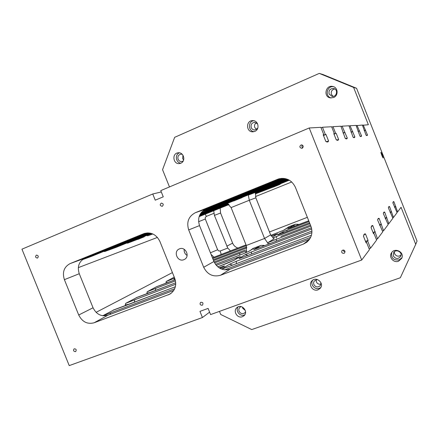 <?xml version="1.0" encoding="UTF-8"?>
<svg xmlns="http://www.w3.org/2000/svg" width="439" height="439" viewBox="0 0 439 439"><rect width="100%" height="100%" fill="white"/><g stroke="black" fill="none" stroke-linecap="round" stroke-linejoin="round"><path stroke-width="0.66" d="M321.079 127.837L322.484 127.244L325.376 134.526L325.985 134.46L328.619 141.1L328.021 141.193L328.152 141.819L326.835 142.033L326.479 141.44L325.864 141.534L323.17 134.762L323.801 134.691L320.876 127.332L309.221 127.974L160.762 190.608L163.264 196.826L155.241 200.184L152.75 193.989L21.95 249.171L69.23 365.61L202.428 317.534L209.606 312.145M323.801 134.691L323.236 134.927M309.221 127.974L361.709 260.036L210.588 314.587L208.102 308.408L199.954 311.372L202.428 317.534M183.842 259.696C177.608 262.423 172.944 251.498 179.26 248.957C185.384 245.873 190.521 256.727 184.259 259.509L183.842 259.696M75.481 351.65C73.532 351.409 73.077 350.47 74.103 348.824C76.161 348.835 76.688 349.746 75.684 351.557L75.481 351.65M343.989 253.33C341.882 253.336 341.235 252.381 342.047 250.477C344.412 249.67 345.284 250.471 344.659 252.88L343.989 253.33M302.191 148.25L301.829 148.355C299.42 147.553 299.233 146.385 301.275 144.848C303.492 145.446 303.793 146.582 302.191 148.25M162.364 206.264L162.205 206.319C159.972 205.787 159.664 204.711 161.289 203.103C163.429 203.542 163.785 204.596 162.364 206.264M37.513 258.061L37.419 258.094C35.378 257.638 35.049 256.639 36.426 255.092C38.402 255.493 38.764 256.48 37.513 258.061M202.159 305.264C200.074 305.1 199.558 304.123 200.601 302.345C202.851 302.131 203.482 303.047 202.494 305.094L202.159 305.264M174.733 278.331L159.889 241.434C156.344 234.459 151.082 231.825 144.102 233.532L70.108 263.592C64.023 266.901 62.118 272.257 64.39 279.654L78.718 315.004C82.236 321.897 87.356 324.492 94.083 322.791L170.003 294.075C175.326 290.322 176.901 285.076 174.733 278.331M220.493 275.269L303.354 244.122L306.74 242.24C311.641 237.976 313.04 232.665 310.933 226.31L295.359 187.217C291.743 180.023 286.118 177.268 278.491 178.953L195.382 212.679C188.578 216.334 186.35 222.074 188.688 229.904L203.691 267.269C207.417 274.545 213.019 277.212 220.493 275.269L230.118 269.173L309.599 239.217M221.212 254.444L220.219 250.982L227.764 248.068L214.397 215.373L213.733 210.725M220.142 208.135L220.57 213.025L214.397 215.373M226.76 246.23L232.626 243.124C233.674 245.571 235.425 247.206 237.889 248.03M227.764 248.068L230.475 250.878M273.442 186.981L273.091 187.102C273.854 186.822 273.914 186.822 273.277 187.102L279.577 184.561L281.015 183.54M273.277 187.102L272.432 187.338M270.627 243.327L268.273 243.788L264.558 238.465L249.292 200.266L231.095 207.587L246.268 245.494L264.558 238.465L270.643 234.881L255.838 197.824L255.531 192.551M290.865 227.66L308.738 220.79L287.792 228.626L295.403 224.252L298.344 224.291L296.429 225.52M295.403 224.252L289.071 226.694L287.298 228M279.577 184.561L271.379 187.486L289.317 180.182L274.337 186.235M226.837 204.14L199.701 215.115L226.848 204.135M152.618 233.877L147.773 235.809L152.821 233.965M227.632 203.498L199.877 214.748M147.773 235.809L147.092 235.65M287.485 179.293L248.759 194.932L248.298 194.664M255.037 192.754L262.308 189.785L248.759 194.932M148.13 232.889L82.653 259.46M82.329 259.712L91.444 256.387L149.095 232.95L98.835 253.347M150.215 233.125L104.68 251.547L116 247.415L150.824 233.263L123.052 244.518M151.598 233.488L127.59 243.179L144.31 236.775M233.833 200.947L241.927 197.671L237.691 199.246L238.607 198.587M241.927 197.671L243.48 196.617M127.59 243.179L126.789 243.003M104.68 251.547L103.73 251.355M169.476 186.932L162.556 169.706L174.651 137.33L319.279 73.39L353.614 87.449L368.37 124.72L362.482 125.307M203.691 267.269L213.93 261.512L199.52 225.597L188.688 229.904M213.93 261.512C217.508 268.503 222.902 271.055 230.118 269.173M281.487 178.371L206.001 209.024C199.432 212.542 197.276 218.068 199.52 225.597M147.197 232.906L84.842 258.231C78.943 261.435 77.083 266.599 79.267 273.727L93.052 307.777C96.443 314.412 101.393 316.903 107.906 315.24L173.8 290.404M270.643 234.881L274.139 238.937M280.927 236.418L310.461 225.119L280.993 236.396M273.563 239.129L267.839 242.679L276.318 239.326L276.356 241.143M267.774 243.387L267.839 242.679M103.099 315.817L110.666 312.881L110.079 314.423M361.709 260.036L369.457 249.654L366.549 242.339L366.11 242.877L363.432 236.138L363.882 235.628L363.722 234.925L364.694 233.839L365.012 234.349L365.451 233.855L368.074 240.462L367.646 240.989L370.521 248.227L376.602 240.078L373.913 233.296L373.534 233.757L371.054 227.512L371.443 227.078L371.29 226.431L372.124 225.498L372.415 225.975L372.788 225.553L377.518 238.843L382.77 231.808L377.628 220.076L377.82 219.099L378.544 218.287L378.808 218.743L379.137 218.375L383.565 230.738L388.147 224.598L383.357 213.595L383.51 212.706L384.147 211.993L384.388 212.427L384.679 212.103L388.844 223.665L392.878 218.26L388.394 207.894L388.52 207.087L389.08 206.456L389.305 206.862L389.558 206.577L393.492 217.431L397.07 212.641L392.856 202.845L393.454 201.539L393.668 201.929L393.893 201.671L397.619 211.9L401.059 207.29L415.722 244.336L400.335 277.755L251.734 329.568L220.685 314.45L219.456 311.388M397.619 211.9L396.883 212.174M242.405 307.042L242.668 308.216L245.33 310.521M182.953 155.181L182.679 158.605L183.639 159.988M316.124 279.643L316.31 281.794C317.315 283.77 318.873 284.527 320.991 284.071M394.365 251.777L394.59 253.709C396.263 256.403 398.403 256.875 401.021 255.125M334.765 88.963C331.884 89.677 330.77 91.493 331.429 94.407L333.179 96.366M256.354 122.744C254.68 123.913 254.154 125.494 254.774 127.491L256.557 129.45M232.626 243.124L220.57 213.025M415.722 244.336L417.05 241.077L356.572 88.283L323.099 74.581L319.279 73.39M393.492 217.431L392.669 217.739M391.308 211.916L390.161 212.35M363.207 125.005L367.481 134.971L367.289 135.464L366.609 135.574L366.066 135.19L362.384 125.049L356.199 125.68M255.838 197.824L249.292 200.266L248.249 194.686M391.555 211.614L390.09 212.169M388.844 223.665L387.911 224.011M386.523 217.799L385.217 218.287M357.011 125.345L361.56 135.903L361.215 135.958L361.335 136.43L360.573 136.551L359.969 136.156L356.084 125.395L350.026 125.73L349.109 126.114M358.295 130.981L357.972 131.113M386.803 217.459L385.135 218.079M383.565 230.738L382.501 231.133M381.085 224.483L379.598 225.037M350.026 125.73L354.893 136.957L354.503 137.017L354.624 137.517L353.763 137.659L353.093 137.237L348.978 125.784L342.096 126.163L341.048 126.602M351.337 131.727L350.97 131.881M381.403 224.088L379.505 224.795M377.518 238.843L376.294 239.299M374.857 232.132L373.139 232.769M342.096 126.163L347.32 138.148L346.876 138.219L347.002 138.757L346.02 138.916L345.723 138.4L345.268 138.472L340.9 126.229L333.003 126.668L331.796 127.173M343.419 132.583L342.996 132.754M375.219 231.682L373.035 232.494M370.521 248.227L369.095 248.743M367.646 240.989L365.649 241.719M322.484 127.244L331.626 126.739L334.331 133.56L333.849 133.758M368.074 240.462L365.522 241.401M161.305 191.953L152.75 193.989M333.003 126.668L335.681 133.412L333.991 134.114M365.275 130.229L364.26 130.646M364.469 130.317L364.178 130.432M367.169 135.02L366.466 135.305M365.588 130.196L364.293 130.729M395.555 206.698L394.535 207.082M395.775 206.429L394.469 206.923M393.668 201.929L392.982 202.187M394.99 207.395L394.699 207.504M187.118 255.465C184.885 254.011 183.914 251.959 184.204 249.314M345.098 251.734L343.737 251.267L343.161 249.95M302.817 147.806C301.796 147.032 301.648 146.116 302.383 145.051M382.407 154.978L383.22 157.958C382.868 158.254 380.509 152.289 380.97 152.267L382.407 154.978M238.108 306.883C235.183 310.664 239.897 316.832 244.32 315.004L244.77 314.818M242.383 316.711C237.279 318.813 232.582 310.823 237 307.558C241.735 303.327 248.864 311.805 243.925 315.806L242.383 316.711M245.555 311.827L244.759 312.881C242.438 314.275 240.55 313.731 239.079 311.246C238.531 309.649 238.838 308.304 240.007 307.218L241.165 306.603M179.414 152.843C174.607 154.517 175.792 162.842 180.884 163.171M180.813 163.204L179.661 163.533C173.169 164.79 171.528 153.337 178.141 152.821C183.738 151.883 186.141 161.223 180.813 163.204M183.206 161.009L181.872 161.525C180.149 161.656 178.892 160.893 178.108 159.236C177.438 156.569 178.349 154.879 180.83 154.171L182.256 154.308M312.694 280.208C309.863 284.209 314.752 290.201 319.329 288.324L320.75 287.545M318.001 289.844C312.908 291.94 307.964 284.609 311.931 280.861C316.343 275.84 324.761 283.49 320.168 288.368L318.001 289.844M321.013 282.853L320.168 285.767C317.677 287.655 315.564 287.227 313.825 284.483L313.572 282.721L314.154 281.075L317.337 279.506M391.72 252.54C391.034 258.011 393.509 260.47 399.144 259.926L401.965 257.698M398.513 261.232C393.772 263.17 388.652 257.391 391.33 253.133C394.474 246.932 404.923 252.162 401.707 258.357L398.513 261.232M393.36 256.003L393.553 252.798C395.687 248.469 402.947 252.107 400.67 256.376C398.129 259.317 395.693 259.191 393.36 256.003M333.552 86.697C326.901 85.578 324.597 96.459 331.138 97.968M333.602 97.513L330.501 97.908C322.967 96.992 325.623 84.458 332.943 86.505C338.112 87.509 338.59 95.647 333.602 97.513M329.107 93.984C328.531 90.346 330.057 88.53 333.684 88.524C338.469 89.43 336.757 97.365 332.005 96.35L329.107 93.984M253.671 120.698C247.865 121.554 248.178 131.19 254.011 131.656M254.801 131.387L253.056 131.804C246.021 132.474 245.631 120.407 252.71 120.615C258.384 120.291 260.146 129.406 254.801 131.387M257.759 128.237L254.839 129.993C253.171 129.982 251.975 129.192 251.256 127.623C250.598 124.643 251.712 122.871 254.604 122.311L257.627 123.88M335.681 133.412L334.046 134.257M356.572 88.283L353.614 87.449M336.208 133.357L338.65 139.52L338.14 139.597L338.266 140.178L337.13 140.359L336.812 139.811L336.285 139.893L333.794 133.615L334.331 133.56M389.305 206.862L388.537 207.153M390.672 212.701L390.348 212.822M361.215 135.958L360.424 136.282M359.557 130.844L358.103 131.442M359.206 130.882L358.07 131.354M384.388 212.427L383.521 212.75M385.804 218.682L385.431 218.825M354.503 137.017L353.609 137.385M352.764 131.574L351.118 132.254M352.363 131.618L351.074 132.15M378.808 218.743L377.82 219.11M380.262 225.487L379.839 225.646M346.876 138.219L345.861 138.636M345.043 132.408L343.166 133.182M344.588 132.457L343.122 133.066M372.415 225.975L371.334 226.381M373.913 233.296L373.419 233.477M338.14 139.597L336.971 140.079M365.012 234.349L363.854 234.777M366.549 242.339L365.978 242.547M328.021 141.193L326.665 141.753M325.985 134.46L323.466 135.508M325.376 134.526L323.406 135.344M175.21 279.714L156.547 286.711L147.18 291.765L146.928 293.181L150.27 292.467M129.489 304.101L125.258 304.962L125.625 303.398L136.809 297.499M102.721 315.762L113.849 309.934M168.636 282.217L166.008 282.804L166.178 281.514L174.261 277.152M156.547 286.711L156.97 286.585M311.427 227.775L257.013 248.523L253.638 249.495L261.013 245.401L252.864 248.507C253.758 248.32 253.588 248.556 252.348 249.22L248.556 251.476L242.932 253.89M147.18 291.765L155.713 288.39L155.433 290.503M143.443 295.063L175.737 282.793L136.277 297.653M125.625 303.398L134.713 299.81L134.383 302.251M120.692 307.432L175.37 286.744L113.169 310.121M261.013 245.401L264.042 245.379L262.121 246.57M252.864 248.507L250.559 250.263M166.178 281.514L174.212 278.331L173.976 280.181M239.743 255.103L239.809 253.276L246.619 250.751M246.268 245.494L246.405 251.542L245.094 253.029M289.071 226.694L283.462 230.321L270.852 235.359L283.462 230.321M246.12 252.233L245.983 252.661M268.273 243.788L268.575 244.111M231.095 207.587L227.204 203.235M213.853 213.354L206.346 216.378L205.265 214.144M291.743 181.965L255.454 196.59M269.475 231.962L307.36 217.332M298.344 224.291L298.449 224.741M267.252 189.149L273.091 187.102M228.302 203.965L199.482 215.62M228.527 204.14L199.361 215.933L228.527 204.14M256.156 193.034L260.804 191.404L255.322 193.681M228.823 204.393L199.207 216.361M273.003 187.14L255.295 193.928L267.4 189.094M228.999 204.558L199.125 216.63L228.999 204.558M289.071 180.045L264.904 189.747L265.798 189.072M260.508 191.234L288.664 179.825L263.389 190.043L260.343 191.344L264.904 189.747M288.363 179.677L255.438 192.973M277.882 184.803L276.96 185.538M270.106 187.711L269.694 187.497M220.96 206.215L220.389 205.968M257.227 191.536L256.705 191.261M287.858 179.447L262.308 189.785L287.858 179.447M258.648 191.695L258.187 191.459M229.196 202.478L233.971 200.804M223.204 204.826L200.2 214.139L233.093 201.106M202.258 211.905L201.468 212.333M213.063 208.124L200.991 212.931L219.966 205.704L200.475 213.689M223.188 204.832L229.383 202.406M237.263 199.136L286.843 179.057L237.691 199.246M286.354 178.903L231.21 201.243L224.795 203.751L225.937 202.818M221.508 204.618L285.504 178.678L221.508 204.618L218.21 206.05L224.795 203.751M284.834 178.541L214.583 207.027L202.05 211.691M203.438 210.901L283.594 178.377L203.427 210.907M282.518 178.333L203.542 210.396M234.042 200.519L234.508 200.272M135.338 239.54L136.112 239.76M216.372 206.967L216.806 207.076M231.21 201.243L230.579 200.941M123.09 244.507L116.335 247.267M112.845 247.662L113.761 247.909M98.879 253.325L91.998 256.146M88.162 257.232L87.449 257.172M279.495 178.678L277.508 179.31M206.001 209.024L195.382 212.679M147.477 293.526L146.928 293.181M125.993 305.423L125.258 304.962M172.423 272.581L96.086 312.343M214.029 257.205L211.082 254.428M166.414 283.062L166.008 282.804M157.436 237.422L78.312 267.636M311.904 232.61L236.319 261.276L236.314 263.691M174.706 288.708L110.666 312.881M310.647 237.384L224.647 269.853M226.14 267.549L311.432 235.277L226.14 267.549C222.99 268.712 221.799 269.025 222.568 268.481L229.482 264.256L236.319 261.276M242.635 257.38L311.937 231.051L242.635 257.38C239.672 258.483 238.514 258.807 239.156 258.341L245.181 254.664L251.492 251.926L251.492 254.011M311.712 228.999L251.492 251.926M215.483 264.355L242.844 253.923L248.94 251.284L252.348 249.22M227.621 263.082L217.744 266.83L234.174 260.239L240.314 256.513L216.251 265.343M175.49 280.861L155.713 288.39M220.394 268.586L224.307 266.215C225.031 265.71 223.89 266.012 220.894 267.126L219.061 267.817M175.737 284.252L134.713 299.81M229.482 264.256L232.615 265.09M222.568 268.481L223.928 268.333M257.874 192.65L257.556 192.545M260.728 191.437L255.997 193.089M260.343 191.344L260.717 191.146M271.725 187.31L271.379 187.486M224.307 266.215L220.351 268.564M220.894 267.126L220.608 268.405M245.181 254.664L248.019 255.333M239.156 258.341L240.363 258.192M234.174 260.239L227.665 263.065M240.314 256.513L233.762 260.437M236.983 257.446L236.758 258.62M256.974 247.453L259.186 247.689M253.638 249.495L254.713 249.347M248.94 251.284L248.556 251.476M276.548 238.075L276.537 236.489L272.849 237.993M309.901 223.709L276.537 236.489M246.828 247.87L213.568 260.618M310.861 226.129L276.318 239.326M239.809 253.276L214.583 262.912M174.667 278.161L174.212 278.331M245.225 250.076L214.122 261.973L245.247 250.06M280.922 233.8L277.695 234.794L281.865 232.247L286.996 230.047L287.013 231.463M280.9 233.806L309.544 222.82L278.304 234.744M278.567 234.651L277.695 234.794M284.055 232.599L281.865 232.247M309.051 221.574L286.996 230.047M274.584 235.705L274.693 234.772L271.253 236.094M246.334 245.664L212.745 258.566M273.14 236.577L277.744 233.828L274.693 234.772M273.486 236.412L277.744 233.828M246.696 246.932L213.228 259.767L246.696 246.927M292.901 225.503L295.162 226.008M287.792 228.626L288.588 228.483M288.346 228.571L290.914 227.643M246.032 244.902L212.443 257.814L246.027 244.902M283.792 230.162L289.01 227.001M264.042 245.379L264.113 245.813M198.587 221.7L205.304 219.028L205.293 217.459L206.346 216.378M205.304 219.028L217.629 249.764L210.429 252.787M220.219 250.982L218.71 250.916L217.629 249.764M309.396 239.507L303.354 244.122M79.267 273.727L64.39 279.654M84.842 258.231L70.108 263.592M107.906 315.24L94.083 322.791M93.052 307.777L78.718 315.004M143.624 233.713L144.585 233.372M171.567 292.967L168.269 294.904M213.842 206.681L214.583 207.027M208.882 208.695L207.631 209.738M218.21 206.05L218.726 205.765M219.741 205.787L213.261 208.053M234.272 200.371L237.279 199.125M137.731 239.464L144.288 236.78M226.173 267.527L223.638 268.432M120.736 307.41L114.239 309.808M274.348 186.229L271.527 187.393M242.663 257.364L240.062 258.297M143.482 295.046L137.078 297.412M257.04 248.507L254.417 249.445M257.067 248.496L311.427 227.77M163.423 284.203L157.157 286.524M163.462 284.187L175.21 279.709M215.478 264.355L242.871 253.907M252.557 249.094L251.964 249.407M246.059 252.441L246.323 251.69M218.496 205.864L221.514 204.612"/></g></svg>

